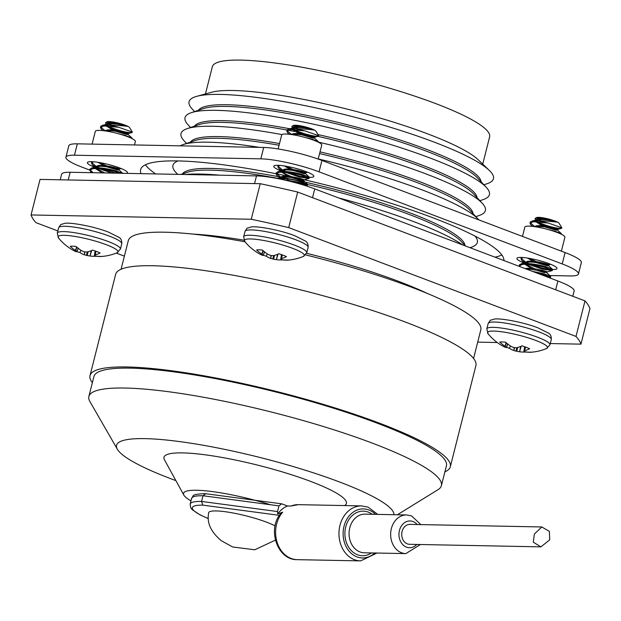 <?xml version="1.0" encoding="UTF-8"?>
<svg xmlns="http://www.w3.org/2000/svg" width="621" height="621" viewBox="0 0 621 621"><rect width="100%" height="100%" fill="white"/><g stroke="black" fill="none" stroke-linecap="round" stroke-linejoin="round"><path stroke-width="0.93" d="M219.663 175.184A156.981 25.64 -165.8 0 0 200.218 174.043A156.981 25.64 -165.8 0 0 185.035 174.509M278.301 178.437A145.982 23.846 -165.8 0 0 210.488 170.138A145.982 23.846 -165.8 0 0 187.138 172.343L180.975 174.431M278.371 176.667A145.982 23.846 -165.8 0 0 210.923 168.431A145.982 23.846 -165.8 0 0 182.388 173.95M141.076 173.647A187.309 30.592 14.2 0 1 140.61 169.626A187.309 30.592 14.2 0 1 177.94 160.924A156.981 25.64 -165.8 0 0 176.054 172.669L177.629 174.361M259.671 147.387A156.981 25.64 -165.8 0 0 208.276 142.193A156.981 25.64 -165.8 0 0 183.164 144.561A156.981 25.64 -165.8 0 0 180.23 145.834M279.077 145.26A145.982 23.846 -165.8 0 0 218.545 138.289A145.982 23.846 -165.8 0 0 195.196 140.501L183.164 144.561M279.504 143.552A145.982 23.846 -165.8 0 0 218.98 136.581A145.982 23.846 -165.8 0 0 190.445 142.1M281.973 134.586A156.981 25.64 -165.8 0 0 212.304 126.265A156.981 25.64 -165.8 0 0 187.193 128.64A156.981 25.64 -165.8 0 0 184.111 140.82L186.533 143.428M287.073 130.045A145.982 23.846 -165.8 0 0 222.574 122.368A145.982 23.846 -165.8 0 0 199.225 124.573L187.193 128.64M289.883 128.78A145.982 23.846 -165.8 0 0 223.009 120.66A145.982 23.846 -165.8 0 0 194.474 126.179M479.87 200.707L483.239 199.566A156.981 25.64 -165.8 0 0 486.321 187.387A156.981 25.64 -165.8 0 0 371.04 138.685A156.981 25.64 -165.8 0 0 216.333 110.344A156.981 25.64 -165.8 0 0 191.221 112.711A156.981 25.64 -165.8 0 0 188.14 124.899L190.562 127.499M486.321 187.387L477.673 178.087A145.982 23.846 -165.8 0 0 370.473 132.801A145.982 23.846 -165.8 0 0 226.611 106.439A145.982 23.846 -165.8 0 0 203.253 108.652L191.221 112.711M481.089 181.759A145.982 23.846 -165.8 0 0 383.894 134.92A145.982 23.846 -165.8 0 0 227.038 104.739A145.982 23.846 -165.8 0 0 198.503 110.259M483.899 184.779L487.268 183.645A156.981 25.64 -165.8 0 0 489.239 170.34A156.981 25.64 -165.8 0 0 372.616 122.065A156.981 25.64 -165.8 0 0 220.362 94.415A156.981 25.64 -165.8 0 0 196.764 96.333A156.981 25.64 -165.8 0 0 192.168 108.97L194.598 111.578M489.239 170.34L478.092 159.667A143.009 23.357 -165.8 0 0 371.847 115.692A143.009 23.357 -165.8 0 0 233.147 90.503A143.009 23.357 -165.8 0 0 211.652 92.25L196.764 96.333M482.734 164.107L489.612 136.907A143.009 23.357 -165.8 0 0 398.24 90.813A143.009 23.357 -165.8 0 0 240.839 60.105A143.009 23.357 -165.8 0 0 212.335 66.75L205.45 93.95M550.268 343.553L580.953 344.15L589.95 308.606A283.937 46.373 -165.8 0 0 584.998 300.89L297.692 192.052A283.937 46.373 -165.8 0 0 260.238 183.7L40.047 179.407L31.05 214.951A283.937 46.373 -165.8 0 0 36.002 222.667L57.846 230.942M192.689 234.07A156.834 25.616 14.2 0 1 243.991 240.195M306.595 253.298A156.834 25.616 14.2 0 1 427.31 293.438M260.238 183.7L251.241 219.252L31.05 214.951M297.692 192.052L288.695 227.596A283.937 46.373 -165.8 0 0 251.241 219.252M584.998 300.89L576.001 336.435L288.695 227.596M580.953 344.15A283.937 46.373 -165.8 0 0 576.001 336.435M477.704 342.14L497.258 342.52M116.29 253.089L124.386 256.155M477.06 197.688A145.982 23.846 -165.8 0 0 318.03 134.586M475.841 216.628L479.21 215.487A156.981 25.64 -165.8 0 0 482.292 203.308L473.644 194.008A145.982 23.846 -165.8 0 0 317.688 136.309M302.342 133.018A145.982 23.846 -165.8 0 0 297.684 132.079M294.758 131.497A145.982 23.846 -165.8 0 0 287.733 130.169M482.292 203.308A156.981 25.64 -165.8 0 0 318.356 142.116M473.031 213.608A145.982 23.846 -165.8 0 0 320.025 151.881M478.845 219.888A156.981 25.64 -165.8 0 0 478.263 219.236L469.616 209.937A145.982 23.846 -165.8 0 0 319.598 153.589M478.263 219.236A156.981 25.64 -165.8 0 0 318.239 158.945M470.035 247.717L471.153 247.337A156.981 25.64 -165.8 0 0 475.065 236.104M464.966 245.458A145.982 23.846 -165.8 0 0 281.763 177.311M465.455 245.978L461.55 241.786A145.982 23.846 -165.8 0 0 307.62 184.538L301.03 181.743C292.514 179.368 284.814 178.281 277.936 178.468L277.408 178.53M304.616 183.863A145.982 23.846 -165.8 0 0 288.905 180.509M283.867 179.508A145.982 23.846 -165.8 0 0 283.355 179.407M462.792 244.969A156.981 25.64 -165.8 0 0 338.282 197.804M572.81 296.279L574.146 291.016A42.81 6.994 -165.8 0 0 557.906 281.002L314.746 188.885A42.81 6.994 -165.8 0 0 256.504 175.898L70.142 172.265A42.81 6.994 -165.8 0 0 61.611 174.253L60.206 179.803M177.94 160.924A187.309 30.592 14.2 0 1 276.011 173.725L277.005 175.603L280.001 177.653M276.461 173.81A187.309 30.592 14.2 0 1 287.849 176.17M303.762 179.671A187.309 30.592 14.2 0 1 503.926 260.556M501.846 254.983A187.309 30.592 14.2 0 1 494.976 257.164M281.655 171.117A20.664 3.377 14.2 0 1 273.76 166.265A20.664 3.377 14.2 0 1 277.874 165.302A20.664 3.377 14.2 0 1 300.618 169.743A20.664 3.377 14.2 0 1 313.822 176.403A20.664 3.377 14.2 0 1 309.708 177.358A20.664 3.377 14.2 0 1 309.421 177.35M524.815 263.234A20.664 3.377 14.2 0 1 516.92 258.383A20.664 3.377 14.2 0 1 521.042 257.42A20.664 3.377 14.2 0 1 543.786 261.86A20.664 3.377 14.2 0 1 556.99 268.52A20.664 3.377 14.2 0 1 552.869 269.475A20.664 3.377 14.2 0 1 552.581 269.467M95.292 167.476A20.664 3.377 14.2 0 1 87.398 162.624A20.664 3.377 14.2 0 1 91.52 161.67A20.664 3.377 14.2 0 1 114.256 166.102A20.664 3.377 14.2 0 1 127.46 172.762A20.664 3.377 14.2 0 1 126.762 173.375M89.665 170.045L82.158 167.204A42.81 6.994 14.2 0 1 65.927 157.191L68.807 145.819A42.81 6.994 14.2 0 1 77.338 143.831L263.7 147.464A42.81 6.994 14.2 0 1 321.942 160.451L565.102 252.568A42.81 6.994 14.2 0 1 581.341 262.574L578.462 273.954A42.81 6.994 14.2 0 1 569.923 275.941L549.127 275.53M155.623 173.934A187.309 30.592 14.2 0 1 145.415 164.79M307.674 177.257A20.664 3.377 14.2 0 1 298.817 175.937M286.762 172.863A20.664 3.377 14.2 0 1 284.961 172.281M65.927 157.191A42.81 6.994 14.2 0 1 74.458 155.203L260.82 158.844A42.81 6.994 14.2 0 1 319.062 171.823L562.222 263.941A42.81 6.994 14.2 0 1 578.462 273.954M546.333 275.476L543.165 275.413M117.586 173.189A20.664 3.377 14.2 0 1 112.455 172.296M100.408 169.23A20.664 3.377 14.2 0 1 98.599 168.648M550.835 269.374A20.664 3.377 14.2 0 1 541.978 268.055M529.93 264.981A20.664 3.377 14.2 0 1 528.122 264.399M278.138 148.947L281.678 134.982A20.664 3.377 14.2 0 1 285.792 134.02A20.664 3.377 14.2 0 1 308.536 138.46A20.664 3.377 14.2 0 1 321.74 145.12L318.2 159.085M92.079 144.119L95.316 131.349A20.664 3.377 14.2 0 1 99.43 130.387A20.664 3.377 14.2 0 1 122.174 134.827A20.664 3.377 14.2 0 1 135.378 141.487L134.501 144.949M522.478 236.422L524.838 227.1A20.664 3.377 14.2 0 1 528.96 226.137A20.664 3.377 14.2 0 1 551.696 230.577A20.664 3.377 14.2 0 1 564.9 237.238L561.376 251.156M95.898 251.257L95.285 254.913A50.503 29.257 -75.3 0 0 100.097 252.988A17.722 2.895 -165.8 0 0 96.721 251.559A17.722 2.895 -165.8 0 0 92.521 250.116A50.503 27.821 116.6 0 1 87.429 251.94L87.119 251.971A50.355 41.071 126.9 0 1 84.906 251.901L84.386 254.789A50.355 42.5 -70.3 0 0 86.466 255.355L87.266 251.963M84.906 251.901L84.145 251.73A50.355 47.584 -124.2 0 1 81.817 250.791L81.475 250.612A50.503 39.891 -96.7 0 1 76.057 246.444A17.722 2.895 -165.8 0 0 72.61 246.188A17.722 2.895 -165.8 0 0 70.243 246.335A50.503 41.328 99.5 0 0 75.451 250.496L76.608 246.933M91.667 250.488L90.053 256.023A50.503 41.328 99.5 0 0 96.465 256.263A17.722 2.895 -165.8 0 0 101.363 256.496A50.511 50.511 0 0 0 117.027 252.786L117.027 252.786A30.895 5.046 -165.8 0 0 106.269 244.69A30.895 5.046 -165.8 0 0 72.478 236.065A30.895 5.046 -165.8 0 0 58.514 237.983L58.514 237.983A50.511 50.511 0 0 0 74.241 250.845A50.503 27.821 116.6 0 0 76.243 251.722L76.399 251.761A50.355 10.076 111.3 0 0 76.95 251.746L78.067 248.159M95.285 254.913L95.743 251.195M95.122 250.977L94.423 255.51A50.355 11.512 -78.8 0 0 95.106 254.998M101.363 256.496A17.722 2.895 -165.8 0 0 102.279 256.38A50.503 39.891 -96.7 0 1 96.076 256.139L95.805 256.093A50.355 25.803 -87.4 0 1 94.524 255.666M90.053 256.023L91.225 250.674M88.12 251.753L87.227 255.526A50.355 49.012 85.7 0 0 89.68 255.968M87.227 255.526L86.466 255.355M84.386 254.789L84.635 251.87M77.02 251.598A17.722 2.895 -165.8 0 0 80 252.592A50.503 29.257 -75.3 0 0 84.099 254.695M105.539 122.717L108.225 122.182L121.126 123.827A11.822 1.933 -165.8 0 1 128.182 126.505C123.323 125.714 116.197 125.209 106.812 124.976A16.651 2.717 14.2 0 1 118.797 127.305L132.358 132.063L129.603 127.592A11.822 1.933 -165.8 0 0 128.182 126.505C122.127 124.549 115.584 123.657 108.559 123.812L106.051 124.976L106.362 123.913L108.784 122.927L121.126 123.827A11.822 1.933 -165.8 0 0 109.117 121.592A11.822 1.933 -165.8 0 0 106.998 121.871L105.539 122.717L106.075 124.86M108.675 123.796A11.822 1.933 -165.8 0 0 111.469 124.992M132.358 132.063L131.986 132.591L129.036 132.537C123.02 131.722 116.515 129.828 109.529 126.855L110.46 128.019L115.941 130.41M106.548 125.201L109.529 126.855M106.183 125.861L112.642 130.037M115.716 131.295L125.869 134.268C135.137 135.844 115.49 129.696 106.758 130.922L106.059 131.047M110.46 128.019L107.154 125.877M126.094 133.375C135.362 134.959 115.716 128.811 106.983 130.037L104.708 130.852M99.733 162.593L106.952 165.954M97.924 162.298L103.645 165.582M106.727 166.839L116.872 169.812C126.141 171.388 106.494 165.24 97.761 166.467L95.254 167.631L95.455 166.816L97.986 165.582C106.719 164.355 126.366 170.503 117.097 168.928M96.364 168.524L104.84 172.941M95.386 168.516L101.852 172.692M104.118 172.933L95.727 172.77M128.275 133.515L128.05 134.408L131.9 137.947L125.465 135.456L118.673 133.802M119.053 169.952L122.904 173.492M106.812 124.976L102.418 125.364L100.819 126.218L100.447 127.421L101.44 129.315L103.249 130.666M118.797 127.305L103.94 125.962L100.447 127.421M122.64 173.29L116.469 171C107.945 168.625 100.253 167.538 93.375 167.724L91.629 168.019L89.882 169.184L89.657 170.076L91.52 172.685M120.396 173.251L116.243 171.885C107.72 169.517 100.028 168.423 93.15 168.617L89.657 170.076M96.853 166.645L99.368 167.802M102.465 169.067L116.065 173.166M99.143 168.695L111.827 173.08M109.172 164.658L114.831 166.281M131.978 138.561L131.9 137.947M89.882 169.665L93.142 172.716M91.892 161.677L91.45 162.966L92.444 164.86L95.432 166.909M91.683 162.555L95.976 166.187M93.352 161.755L91.45 162.966M95.75 167.08L96.86 167.647M100.672 127.01L104.972 130.643M78.207 248.268L76.849 251.59A50.355 27.231 104.1 0 1 75.692 250.674L75.451 250.496M80.808 250.17L80 252.592M282.26 254.889L281.647 258.546A50.503 29.257 -75.3 0 0 286.46 256.62A17.722 2.895 -165.8 0 0 283.083 255.192A17.722 2.895 -165.8 0 0 278.883 253.748A50.503 27.821 116.6 0 1 273.791 255.573L273.473 255.604A50.355 41.071 126.9 0 1 271.268 255.534L270.5 255.371A50.355 47.584 -124.2 0 1 268.179 254.424L267.837 254.245A50.503 39.891 -96.7 0 1 262.419 250.077A17.722 2.895 -165.8 0 0 258.973 249.821A17.722 2.895 -165.8 0 0 256.605 249.968A50.503 41.328 99.5 0 0 261.814 254.129L262.97 250.566M278.029 254.129L276.415 259.656A50.503 41.328 99.5 0 0 282.827 259.904A17.722 2.895 -165.8 0 0 287.725 260.129A50.511 50.511 0 0 0 303.39 256.419L303.39 256.419A30.895 5.046 -165.8 0 0 292.631 248.33A30.895 5.046 -165.8 0 0 258.841 239.698A30.895 5.046 -165.8 0 0 244.876 241.616L244.876 241.616A50.511 50.511 0 0 0 260.603 254.478A50.503 27.821 116.6 0 0 262.605 255.355L262.753 255.394A50.355 10.076 111.3 0 0 263.312 255.378L264.43 251.792M281.647 258.546L282.097 254.835M280.746 259.19L281.46 254.602L280.785 259.143A50.355 11.512 -78.8 0 0 281.46 258.631M287.725 260.129A17.722 2.895 -165.8 0 0 288.641 260.013A50.503 39.891 -96.7 0 1 282.439 259.772L282.167 259.725A50.355 25.803 -87.4 0 1 280.886 259.299M276.415 259.656L277.587 254.307M274.482 255.386L273.589 259.159A50.355 49.012 85.7 0 0 276.042 259.601M273.589 259.159L272.829 258.988L273.628 255.596M271.284 255.541L270.74 258.421A50.355 42.5 -70.3 0 0 272.829 258.988M270.74 258.421L270.997 255.503M263.382 255.231A17.722 2.895 -165.8 0 0 266.362 256.232A50.503 29.257 -75.3 0 0 270.461 258.328M291.901 126.35L294.587 125.815L307.488 127.468A11.822 1.933 -165.8 0 1 314.544 130.138C309.685 129.354 302.559 128.842 293.174 128.609A16.651 2.717 14.2 0 1 305.159 130.938L318.713 135.704L315.965 131.225A11.822 1.933 -165.8 0 0 314.544 130.138C308.49 128.182 301.946 127.289 294.921 127.452L292.413 128.609L292.724 127.546L295.146 126.56L307.488 127.468A11.822 1.933 -165.8 0 0 295.48 125.225A11.822 1.933 -165.8 0 0 293.36 125.504L291.901 126.35L292.437 128.493M295.037 127.429A11.822 1.933 -165.8 0 0 297.832 128.625M318.713 135.704L318.348 136.224L315.398 136.17C309.382 135.355 302.877 133.461 295.891 130.488L296.822 131.652L302.303 134.043M292.91 128.834L295.891 130.488M292.545 129.494L299.004 133.67M302.078 134.928L312.223 137.901C321.499 139.477 301.853 133.329 293.12 134.555L292.421 134.687M296.822 131.652L293.516 129.51M312.448 137.016C321.725 138.592 302.078 132.444 293.345 133.67L291.063 134.485M286.095 166.226L293.314 169.587M284.286 165.931L290.007 169.215M293.089 170.472L303.234 173.445C312.503 175.021 292.856 168.873 284.123 170.1L281.616 171.264L281.818 170.449L284.348 169.215C293.081 167.988 312.728 174.136 303.459 172.56M282.718 172.164L286.025 174.307L291.513 176.698M281.748 172.149L288.214 176.325M291.288 177.583L301.433 180.556C310.702 182.132 291.063 175.984 282.322 177.21L279.823 178.374M301.659 179.671C310.927 181.247 291.288 175.099 282.547 176.325L280.133 177.311L279.815 178.374M314.637 137.148L314.412 138.041L318.262 141.58L311.827 139.088L305.027 137.435M305.416 173.585L309.266 177.132L302.831 174.633C294.307 172.265 286.607 171.171 279.729 171.357L277.991 171.652L276.236 172.817L276.011 173.709L279.504 172.25C286.382 172.064 294.082 173.15 302.606 175.518L309.095 178.444L299.57 177.07L285.505 172.327M303.615 180.695L307.465 184.235M293.174 128.609L288.781 128.997L287.181 129.851L286.809 131.054L287.795 132.948L289.611 134.307M305.159 130.938L290.302 129.595L286.809 131.054M305.423 185.663L307.395 185.431L300.805 182.628L281.103 179.275M281.414 177.389L283.929 178.545M287.026 179.811L297.995 183.288L306.797 184.817M283.704 179.438L285.815 180.315M283.215 170.278L285.73 171.443M288.827 172.7L299.796 176.185L308.598 177.707M309.196 178.32L309.266 177.132M295.534 168.291L301.193 169.921M318.34 142.201L318.262 141.58M276.244 173.298L280.537 176.931M280.312 177.823L281.422 178.39M278.255 165.31L277.812 166.599L278.806 168.493L281.794 170.542M278.045 166.187L282.338 169.828M279.714 165.396L277.812 166.599M282.113 170.713L283.223 171.28M287.034 130.643L291.334 134.283M263.312 255.378L263.211 255.223A50.355 27.231 104.1 0 1 262.054 254.307L261.814 254.129M267.17 253.803L266.362 256.232M525.428 347.007L524.815 350.663A50.503 29.257 -75.3 0 0 529.628 348.738A17.722 2.895 -165.8 0 0 526.243 347.31A17.722 2.895 -165.8 0 0 522.044 345.866A50.503 27.821 116.6 0 1 516.951 347.69L516.641 347.721A50.355 41.071 126.9 0 1 514.429 347.651L513.668 347.488A50.355 47.584 -124.2 0 1 511.339 346.541L511.005 346.363A50.503 39.891 -96.7 0 1 505.579 342.194A17.722 2.895 -165.8 0 0 502.141 341.938A17.722 2.895 -165.8 0 0 499.773 342.086A50.503 41.328 99.5 0 0 504.982 346.246L506.131 342.683M521.19 346.246L519.575 351.773A50.503 41.328 99.5 0 0 525.995 352.022A17.722 2.895 -165.8 0 0 530.885 352.247A50.511 50.511 0 0 0 546.55 348.536L546.55 348.536A30.895 5.046 -165.8 0 0 535.799 340.448A30.895 5.046 -165.8 0 0 502.009 331.816A30.895 5.046 -165.8 0 0 488.044 333.733L488.044 333.733A50.511 50.511 0 0 0 503.763 346.596A50.503 27.821 116.6 0 0 505.766 347.473L505.921 347.512A50.355 10.076 111.3 0 0 506.472 347.496L507.598 343.91M524.815 350.663L525.265 346.953M524.652 346.728L523.945 351.261A50.355 11.512 -78.8 0 0 524.629 350.749M530.885 352.247A17.722 2.895 -165.8 0 0 531.801 352.13A50.503 39.891 -96.7 0 1 525.599 351.89L525.327 351.843A50.355 25.803 -87.4 0 1 524.046 351.416M519.575 351.773L520.755 346.425M517.642 347.504L516.757 351.276A50.355 49.012 85.7 0 0 519.21 351.719M516.757 351.276L515.989 351.106L516.788 347.713M514.452 347.659L513.909 350.539A50.355 42.5 -70.3 0 0 515.989 351.106M513.909 350.539L514.157 347.62M506.55 347.349A17.722 2.895 -165.8 0 0 509.53 348.35A50.503 29.257 -75.3 0 0 513.621 350.446M535.069 218.468L537.747 217.932L550.648 219.586A11.822 1.933 -165.8 0 1 557.712 222.256C552.845 221.472 545.719 220.96 536.334 220.727A16.651 2.717 14.2 0 1 548.327 223.055L561.881 227.822L559.133 223.343A11.822 1.933 -165.8 0 0 557.712 222.256C551.65 220.3 545.106 219.407 538.081 219.57L535.574 220.727L535.884 219.663L538.306 218.677L550.648 219.586A11.822 1.933 -165.8 0 0 538.648 217.342A11.822 1.933 -165.8 0 0 536.521 217.622L535.069 218.468L535.597 220.61M538.205 219.547A11.822 1.933 -165.8 0 0 540.992 220.742M561.881 227.822L561.516 228.342L558.566 228.287C552.543 227.472 546.038 225.578 539.051 222.605L539.983 223.77L545.471 226.16M536.07 220.952L539.051 222.605M535.706 221.612L542.164 225.788M545.246 227.045L555.391 230.018C564.66 231.594 545.013 225.446 536.28 226.673L535.581 226.805M539.983 223.77L536.676 221.627M555.616 229.133C564.885 230.709 545.238 224.561 536.505 225.788L534.231 226.603M529.263 258.344L536.474 261.705M527.446 258.049L533.175 261.332M536.249 262.598L546.395 265.563C555.663 267.139 536.024 260.991 527.291 262.225L524.784 263.382L524.986 262.567L527.516 261.332C536.249 260.106 555.888 266.254 546.62 264.678M525.886 264.282L534.673 268.815M524.916 264.267L531.374 268.443M534.448 269.7L544.601 272.673M544.819 271.788C554.095 273.364 534.448 267.216 525.715 268.443L525.055 268.559M557.798 229.265L557.573 230.158L561.423 233.698L554.988 231.206L548.196 229.553M548.576 265.703L552.426 269.25L545.999 266.751C537.476 264.383 529.775 263.288 522.898 263.475L519.552 264.624L519.187 266.339M546.783 272.813L542.024 271.136L530.35 269.266L526.771 269.204M536.334 220.727L531.941 221.115L530.342 221.969L529.969 223.172L530.963 225.066L532.779 226.424M548.327 223.055L533.462 221.713L529.969 223.172M528.673 264.445L542.731 269.188L552.263 270.562L545.774 267.635C537.25 265.268 529.55 264.181 522.672 264.367L519.179 265.827M549.523 277.828L550.563 277.548L550.633 276.353L544.198 273.861L532.329 271.315M550.563 277.548L543.973 274.746L536.893 273.038M545.906 276.454L549.965 276.935M526.383 262.396L528.898 263.56M531.987 264.818L542.956 268.303L551.766 269.825M552.364 270.438L552.426 269.25M538.694 260.409L544.361 262.039M561.5 234.319L561.423 233.698M519.404 265.415L520.32 266.766M521.415 257.428L520.98 258.716L521.966 260.61L524.962 262.66M521.205 258.305L525.498 261.946M522.882 257.513L520.98 258.716M525.273 262.83L526.383 263.397M530.202 222.76L534.495 226.401M506.472 347.496L506.371 347.341A50.355 27.231 104.1 0 1 505.222 346.425L504.982 346.246M510.33 345.92L509.53 348.35M270.484 504.741A66.3 10.829 -165.8 0 0 183.847 495.1A66.3 10.829 -165.8 0 0 190.965 500.86M344.577 505.564L344.81 505.416A94.097 15.37 -165.8 0 0 310.733 481.438A94.097 15.37 -165.8 0 0 210.356 455.535A94.097 15.37 -165.8 0 0 164.441 459.781L183.847 495.1M393.947 514.708A143.009 23.357 -165.8 0 0 339.602 482.005A143.009 23.357 -165.8 0 0 186.688 442.579A143.009 23.357 -165.8 0 0 117.361 449.247A143.009 23.357 -165.8 0 0 170.783 478.706A143.009 23.357 -165.8 0 0 175.883 480.607M397.339 514.778L438.077 489.643A181.806 29.692 -165.8 0 0 441.384 485.684A181.806 29.692 -165.8 0 0 372.437 443.177A181.806 29.692 -165.8 0 0 190.344 394.979A181.806 29.692 -165.8 0 0 88.873 396.485A181.806 29.692 -165.8 0 0 89.905 401.539L117.361 449.247M441.384 485.684L446.421 465.781A181.806 29.692 -165.8 0 0 377.475 423.274A181.806 29.692 -165.8 0 0 195.382 375.076A181.806 29.692 -165.8 0 0 93.911 376.582L88.873 396.485M444.884 471.859A185.826 30.351 -165.8 0 0 450.31 466.767L475.927 365.536A185.826 30.351 -165.8 0 0 405.459 322.089A185.826 30.351 -165.8 0 0 219.345 272.829A185.826 30.351 -165.8 0 0 115.638 274.366L90.022 375.596A185.826 30.351 -165.8 0 0 92.374 382.668M450.31 466.767A185.826 30.351 -165.8 0 0 379.842 423.32A185.826 30.351 -165.8 0 0 193.729 374.059A185.826 30.351 -165.8 0 0 90.022 375.596M473.575 358.464L480.817 329.844A181.806 29.692 -165.8 0 0 411.87 287.337A181.806 29.692 -165.8 0 0 305.61 254.897M245.023 241.794A181.806 29.692 -165.8 0 0 128.306 240.645L121.064 269.266M275.398 540.123L254.765 549.787L232.665 546.969L221.363 540.767C208.555 529.961 207.166 520.623 208.687 512.69A37.159 6.07 14.2 0 1 229.328 512.333A37.159 6.07 14.2 0 1 266.642 522.199A37.159 6.07 14.2 0 1 275.095 525.871M297.257 559.661L360.607 560.895A27.503 22.201 -88.9 0 1 354.49 559.7A27.503 22.201 -88.9 0 1 339.245 529.131A27.503 22.201 -88.9 0 1 361.678 505.898L298.328 504.663A27.503 22.201 91.1 0 0 291.001 506.053L287.492 505.983A27.503 22.201 91.1 0 0 277.758 513.901L282.679 512.185A27.503 22.201 91.1 0 0 291.14 558.465A27.503 22.201 91.1 0 0 297.257 559.661C277.835 560.321 267.046 530.078 280.327 514.009L282.679 512.185M549.725 539.835L540.93 546.868L533.284 542.195L534.386 534.021L541.807 526.965L549.383 531.405L549.725 539.835M541.807 526.957L409.945 524.388A9.959 8.042 91.1 0 0 402.082 531.436A9.959 8.042 91.1 0 0 409.557 544.307L540.93 546.868M287.492 505.983L281.616 503.817L278.969 505.867L202.997 495.752L205.706 493.765M208.245 518.589L199.962 514.817L192.293 509.732L190.709 507.73L190.15 504.097A57.233 9.346 14.2 0 1 201.553 501.434L277.525 511.557L278.969 505.867M277.525 511.557L277.758 513.901M279.388 515.345L202.834 505.145L201.553 501.434L202.997 495.752A57.233 9.346 -165.8 0 0 191.586 498.407L190.15 504.097M191.586 498.407C194.14 496.109 189.552 494.355 205.124 493.641L281.616 503.817M555.686 289.79L557.906 281.002M312.518 197.672L314.746 188.885M254.556 183.591L256.504 175.898M68.194 179.958L70.142 172.265M321.942 160.451L319.062 171.823M263.7 147.464L260.82 158.844M565.102 252.568L562.222 263.941M77.338 143.831L74.458 155.203M121.763 243.758A32.556 5.317 -165.8 0 0 109.42 236.151A32.556 5.317 -165.8 0 0 65.135 226.277A32.556 5.317 -165.8 0 0 58.646 227.783C61.867 222.706 60.105 225.237 64.118 223.506C68.776 221.852 93.592 226.238 108.411 232.091L118.898 237.315C120.971 238.394 121.926 240.544 121.763 243.758L120.42 249.083A32.556 5.317 -165.8 0 0 108.07 241.468A32.556 5.317 -165.8 0 0 63.784 231.602A32.556 5.317 -165.8 0 0 57.295 233.108L58.514 237.983M78.192 248.253L76.965 251.699M76.833 247.135L75.692 250.674M308.125 247.391A32.556 5.317 -165.8 0 0 295.782 239.784A32.556 5.317 -165.8 0 0 251.489 229.91A32.556 5.317 -165.8 0 0 245 231.423C248.229 226.339 246.467 228.87 250.48 227.139C255.138 225.485 279.955 229.879 294.773 235.732L305.26 240.956C307.333 242.027 308.288 244.177 308.125 247.391L306.782 252.716A32.556 5.317 -165.8 0 0 294.432 245.109A32.556 5.317 -165.8 0 0 250.147 235.235A32.556 5.317 -165.8 0 0 243.657 236.748L244.876 241.616M264.554 251.885L263.327 255.332L264.569 251.901M263.195 250.768L262.054 254.307M551.293 339.508A32.556 5.317 -165.8 0 0 538.943 331.901A32.556 5.317 -165.8 0 0 494.658 322.027A32.556 5.317 -165.8 0 0 488.168 323.541C491.39 318.457 489.635 320.987 493.648 319.256C498.298 317.603 523.115 321.996 537.933 327.849L548.421 333.073C550.493 334.145 551.448 336.295 551.293 339.508L549.942 344.834A32.556 5.317 -165.8 0 0 537.6 337.226A32.556 5.317 -165.8 0 0 493.307 327.352A32.556 5.317 -165.8 0 0 486.817 328.866L488.044 333.733M507.714 344.003L506.488 347.45M506.363 342.885L505.222 346.425M375.464 514.351A24.53 19.802 91.1 0 0 368.835 509.973A24.53 19.802 91.1 0 0 344.011 526.274A24.53 19.802 91.1 0 0 356.966 556.89A24.53 19.802 91.1 0 0 374.711 552.993M371.498 552.931A22.302 18.001 -88.9 0 1 357.502 554.763A22.302 18.001 -88.9 0 1 345.726 526.926A22.302 18.001 -88.9 0 1 368.292 512.108A22.302 18.001 -88.9 0 1 372.251 514.289M406.623 514.956L365.032 514.141A19.329 15.603 91.1 0 0 349.266 530.466A19.329 15.603 91.1 0 0 359.978 551.953A19.329 15.603 91.1 0 0 364.279 552.791L405.862 553.598A19.329 15.603 -88.9 0 1 401.562 552.76A19.329 15.603 -88.9 0 1 390.85 531.273A19.329 15.603 -88.9 0 1 406.623 514.956L411.583 515.919L420.805 524.598M417.157 524.528A13.383 10.798 91.1 0 0 412.988 521.547A13.383 10.798 91.1 0 0 399.45 530.443A13.383 10.798 91.1 0 0 406.514 547.14A13.383 10.798 91.1 0 0 416.769 544.446M202.834 505.145A54.26 8.865 -165.8 0 0 208.237 518.512M57.295 233.108L58.646 227.783M119.279 169.059L119.069 169.906M131.986 132.591L128.151 133.6M102.838 130.62L101.44 129.315M119.263 169.114L121.281 168.586M95.285 167.515L92.444 164.86M91.411 172.685L90.643 171.97M102.418 125.364L107.58 124.006M91.629 168.019L96.783 166.661M120.42 249.083L117.027 252.786M95.098 250.969L94.392 255.557M243.657 236.748L245 231.423M305.641 172.692L305.431 173.538M303.84 179.803L303.63 180.649M307.62 184.546L307.395 185.431M318.348 136.224L314.513 137.233M289.2 134.26L287.795 132.948M305.625 172.747L307.636 172.219M281.639 171.148L278.806 168.493M303.723 179.888L308.885 178.53M279.846 178.258L277.005 175.603M306.145 185.889L307.092 185.64M288.781 128.997L293.943 127.647M277.991 171.652L283.145 170.294M277.214 178.491L281.344 177.404M306.782 252.716L303.39 256.419M486.817 328.866L488.168 323.541M548.801 264.81L548.591 265.656M547.008 271.92L546.79 272.766M561.516 228.342L557.681 229.351M532.36 226.378L530.963 225.066M548.793 264.864L550.804 264.336M524.807 263.265L521.966 260.61M546.884 272.006L552.053 270.655M549.717 277.897L550.253 277.758M531.941 221.115L537.103 219.764M521.151 263.77L526.313 262.411M550.633 276.353L546.728 272.704M549.942 344.834L546.55 348.536M524.621 346.72L523.914 351.307M507.737 344.018L506.503 347.481M361.678 505.898L368.137 507.155L377.739 514.39M405.862 553.598L420.417 544.516M290.411 506.115L298.328 504.663M360.607 560.895L376.986 553.039"/></g></svg>
